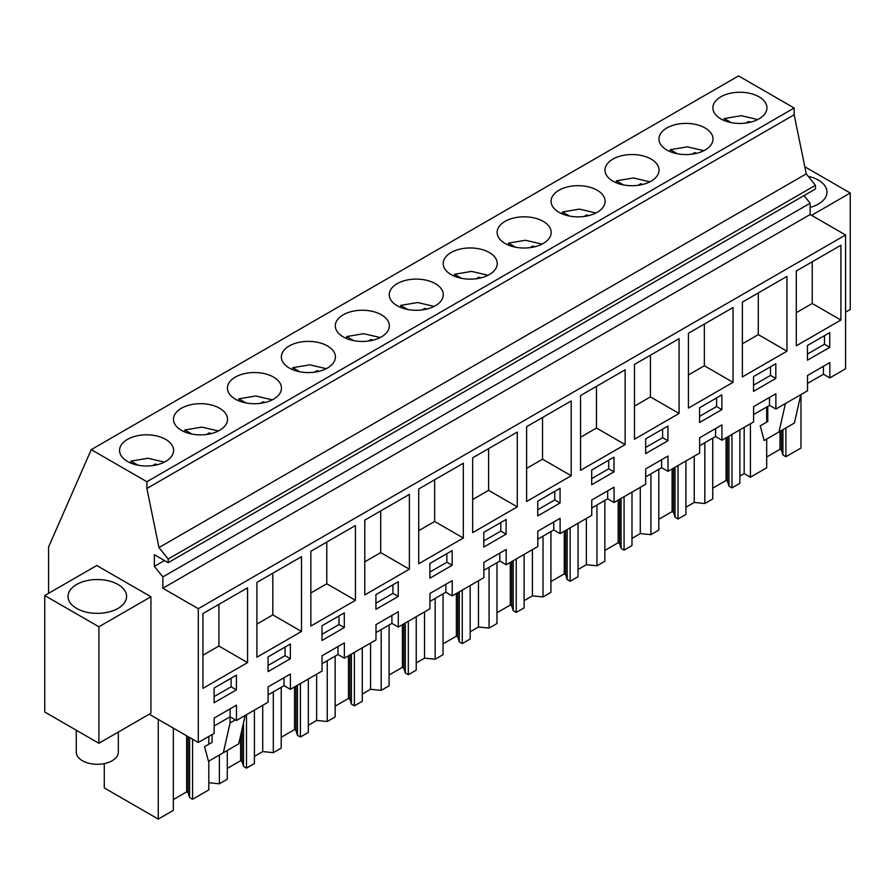 <?xml version="1.0" encoding="UTF-8"?>
<svg xmlns="http://www.w3.org/2000/svg" width="895" height="895" viewBox="0 0 895 895"><rect width="100%" height="100%" fill="white"/><g stroke="black" fill="none" stroke-linecap="round" stroke-linejoin="round"><path stroke-width="1.34" d="M48.576 593.318L48.576 546.979L91.256 449.626L738.543 75.918L794.167 108.026L794.167 114.773L806.261 173.865L815.457 185.299L815.457 188.979L168.17 562.686L154.365 554.721L154.365 566.367L162.856 576.939L162.856 588.239L198.287 608.689L198.287 742.526L214.173 733.352L214.173 718.047L236.47 705.17L236.47 720.475L230.093 716.805L214.173 726.002M804.012 195.591L810.143 203.232L810.143 214.531L845.574 234.982L845.574 368.818L829.822 377.914L829.822 362.598L807.514 375.475L807.514 390.791L775.875 409.06L775.875 393.744L753.579 406.621L753.579 421.925L721.941 440.195L721.941 424.89L699.633 437.767L699.633 453.071L667.994 471.341L667.994 456.025L645.698 468.902L645.698 484.217L614.059 502.487L614.059 487.171L591.752 500.048L591.752 515.352L560.113 533.621L560.113 518.317L537.817 531.194L537.817 546.498L506.178 564.767L506.178 549.463L483.871 562.328L483.871 577.644L452.232 595.913L452.232 580.598L429.936 593.474L429.936 608.779L398.286 627.048L398.286 611.744L375.989 624.62L375.989 639.925L344.351 658.194L344.351 642.89L322.055 655.755L322.055 671.071L290.405 689.34L290.405 674.024L268.108 686.901L268.108 702.206L236.47 720.475M91.256 449.626L146.881 481.734L146.881 488.48L158.974 547.572L168.17 559.017L168.17 562.686M794.167 108.026L146.881 481.734M165.665 439.378A27.018 15.595 180 0 1 173.585 450.409A27.018 15.595 180 0 1 156.905 464.818A27.018 15.595 180 0 1 127.459 461.44A27.018 15.595 180 0 1 119.55 450.409A27.018 15.595 180 0 1 136.219 435.999A27.018 15.595 180 0 1 165.665 439.378M289.275 368.013A27.018 15.595 180 0 1 281.366 356.982A27.018 15.595 180 0 1 298.046 342.572A27.018 15.595 180 0 1 327.492 345.951A27.018 15.595 180 0 1 335.401 356.982A27.018 15.595 180 0 1 318.721 371.391A27.018 15.595 180 0 1 289.275 368.013M381.427 314.816A27.018 15.595 180 0 1 389.347 325.847A27.018 15.595 180 0 1 372.667 340.257A27.018 15.595 180 0 1 343.221 336.878A27.018 15.595 180 0 1 335.312 325.847A27.018 15.595 180 0 1 351.981 311.438A27.018 15.595 180 0 1 381.427 314.816M435.373 283.67A27.018 15.595 180 0 1 443.282 294.701A27.018 15.595 180 0 1 426.602 309.111A27.018 15.595 180 0 1 397.156 305.732A27.018 15.595 180 0 1 389.247 294.701A27.018 15.595 180 0 1 405.927 280.292A27.018 15.595 180 0 1 435.373 283.67M505.048 243.451A27.018 15.595 180 0 1 497.128 232.42A27.018 15.595 180 0 1 513.808 218A27.018 15.595 180 0 1 543.254 221.389A27.018 15.595 180 0 1 551.163 232.42A27.018 15.595 180 0 1 534.483 246.83A27.018 15.595 180 0 1 505.048 243.451M612.93 181.159A27.018 15.595 180 0 1 605.009 170.128A27.018 15.595 180 0 1 621.689 155.719A27.018 15.595 180 0 1 651.135 159.097A27.018 15.595 180 0 1 659.044 170.128A27.018 15.595 180 0 1 642.364 184.538A27.018 15.595 180 0 1 612.93 181.159M705.07 127.963A27.018 15.595 180 0 1 712.991 138.993A27.018 15.595 180 0 1 696.31 153.403A27.018 15.595 180 0 1 666.865 150.013A27.018 15.595 180 0 1 658.955 138.993A27.018 15.595 180 0 1 675.635 124.573A27.018 15.595 180 0 1 705.07 127.963M597.189 190.243A27.018 15.595 180 0 1 605.109 201.274A27.018 15.595 180 0 1 588.429 215.684A27.018 15.595 180 0 1 558.983 212.305A27.018 15.595 180 0 1 551.074 201.274A27.018 15.595 180 0 1 567.754 186.865A27.018 15.595 180 0 1 597.189 190.243M451.102 274.586A27.018 15.595 180 0 1 443.193 263.555A27.018 15.595 180 0 1 459.862 249.146A27.018 15.595 180 0 1 489.308 252.524A27.018 15.595 180 0 1 497.228 263.555A27.018 15.595 180 0 1 480.548 277.965A27.018 15.595 180 0 1 451.102 274.586M273.546 377.097A27.018 15.595 180 0 1 281.466 388.128A27.018 15.595 180 0 1 264.786 402.537A27.018 15.595 180 0 1 235.34 399.159A27.018 15.595 180 0 1 227.431 388.128A27.018 15.595 180 0 1 244.1 373.718A27.018 15.595 180 0 1 273.546 377.097M219.611 408.243A27.018 15.595 180 0 1 227.52 419.274A27.018 15.595 180 0 1 210.84 433.683A27.018 15.595 180 0 1 181.394 430.305A27.018 15.595 180 0 1 173.485 419.274A27.018 15.595 180 0 1 190.165 404.864A27.018 15.595 180 0 1 219.611 408.243M720.811 118.878A27.018 15.595 180 0 1 712.89 107.847A27.018 15.595 180 0 1 729.57 93.438A27.018 15.595 180 0 1 759.016 96.817A27.018 15.595 180 0 1 766.925 107.847A27.018 15.595 180 0 1 750.245 122.257A27.018 15.595 180 0 1 720.811 118.878M794.167 114.773L146.881 488.48M806.261 173.865L158.974 547.572M815.457 185.299L168.17 559.017M164.456 560.55L154.365 566.367M810.143 203.232L162.856 576.939M810.143 214.531L162.856 588.239M845.574 234.982L198.287 608.689M796.304 345.783L840.908 320.03L840.908 245.241L796.304 270.984L796.304 345.783M537.75 501.189L537.75 515.9L560.057 503.024L560.057 488.312L537.75 501.189M634.488 439.21L679.081 413.456L679.081 338.668L634.488 364.41L634.488 439.21M591.696 484.754L613.992 471.878L613.992 457.166L591.696 470.043L591.696 484.754M733.027 307.522L688.423 333.276L688.423 408.064L733.027 382.322L733.027 307.522M699.577 422.474L721.873 409.597L721.873 394.885L699.577 407.762L699.577 422.474M742.369 302.13L742.369 376.918L786.962 351.176L786.962 276.387L742.369 302.13M775.82 363.739L753.523 376.616L753.523 391.328L775.82 378.451L775.82 363.739M321.987 640.462L344.295 627.596L344.295 612.885L321.987 625.75L321.987 640.462M807.458 360.182L829.754 347.316L829.754 332.604L807.458 345.47L807.458 360.182M364.78 594.918L409.384 569.175L409.384 494.376L364.78 520.129L364.78 594.918M452.176 565.304L452.176 550.593L429.868 563.47L429.868 578.181L452.176 565.304L446.862 562.239L446.862 553.658M418.726 563.772L463.319 538.029L463.319 463.241L418.726 488.983L418.726 563.772M483.815 547.035L506.111 534.17L506.111 519.458L483.815 532.324L483.815 547.035M517.265 432.095L472.661 457.837L472.661 532.637L517.265 506.883L517.265 432.095M375.934 609.327L398.23 596.45L398.23 581.739L375.934 594.616L375.934 609.327M571.2 400.949L526.607 426.702L526.607 501.491L571.2 475.748L571.2 400.949M667.938 426.031L645.642 438.897L645.642 453.608L667.938 440.743L667.938 426.031M625.146 444.602L625.146 369.814L580.542 395.556L580.542 470.345L625.146 444.602L596.473 428.045L596.473 386.36M256.899 582.41L256.899 657.198L301.503 631.456L301.503 556.668L256.899 582.41M290.349 658.731L290.349 644.02L268.052 656.896L268.052 671.608L290.349 658.731L285.046 655.666L285.046 647.085M310.845 626.064L355.438 600.31L355.438 525.522L310.845 551.264L310.845 626.064M247.557 662.602L247.557 587.802L202.964 613.556L202.964 688.344L247.557 662.602L218.895 646.045L218.895 604.36M214.106 702.754L236.414 689.877L236.414 675.166L214.106 688.042L214.106 702.754M290.405 689.34L284.039 685.659L268.108 694.856M149.252 714.21L198.287 742.526M829.822 377.914L823.445 374.233L807.514 383.429M775.875 409.06L769.51 405.379L753.579 414.575M721.941 440.195L715.564 436.525L699.633 445.71M667.994 471.341L661.629 467.66L645.698 476.856M614.059 502.487L607.683 498.806L591.752 508.002M560.113 533.621L553.748 529.952L537.817 539.148M506.178 564.767L499.802 561.087L483.871 570.283M452.232 595.913L445.867 592.233L429.936 601.429M398.286 627.048L391.92 623.379L375.989 632.575M344.351 658.194L337.986 654.513L322.055 663.71M845.574 312.187L850.25 309.491L850.25 193.007L804.806 166.772M811.564 215.348L850.25 193.007M810.143 207.394A29.278 16.904 0 0 0 825.783 196.844A29.278 16.904 0 0 0 826.969 192.089A29.278 16.904 0 0 0 808.23 176.315M96.783 565.495L150.931 596.752L150.931 713.237L98.897 743.275L44.75 712.006L44.75 595.533L96.783 565.495M284.039 685.659L284.039 677.705M337.986 654.513L337.986 646.559M391.92 623.379L391.92 615.424M445.867 592.233L445.867 584.278M499.802 561.087L499.802 553.132M553.748 529.952L553.748 521.998M607.683 498.806L607.683 490.852M661.629 467.66L661.629 459.706M715.564 436.525L715.564 428.571M769.51 405.379L769.51 397.425M823.445 374.233L823.445 366.279M235.396 719.86L230.082 722.925L230.093 708.851M840.908 320.03L812.235 303.483L812.235 261.787M796.304 312.679L812.235 303.483M560.057 503.024L554.743 499.958L554.743 491.377M537.75 509.77L554.743 499.958M679.081 413.456L650.419 396.91L650.419 355.214M634.488 406.106L650.419 396.91M613.992 471.878L608.689 468.812L608.689 460.231M591.696 478.624L608.689 468.812M733.027 382.322L704.354 365.764L704.354 324.079M688.423 374.96L704.354 365.764M721.873 409.597L716.571 406.531L716.571 397.951M699.577 416.343L716.571 406.531M786.962 351.176L758.3 334.618L758.3 292.933M742.369 343.814L758.3 334.618M775.82 378.451L770.505 375.385L770.505 366.805M753.523 385.197L770.505 375.385M344.295 627.596L338.981 624.531L338.981 615.95M321.987 634.331L338.981 624.531M829.754 347.316L824.452 344.251L824.452 335.659M807.458 354.051L824.452 344.251M409.384 569.175L380.711 552.618L380.711 510.933M364.78 561.814L380.711 552.618M429.868 572.05L446.862 562.239M463.319 538.029L434.657 521.472L434.657 479.787M418.726 530.668L434.657 521.472M506.111 534.17L500.808 531.104L500.808 522.523M483.815 540.904L500.808 531.104M517.265 506.883L488.592 490.337L488.592 448.641M472.661 499.533L488.592 490.337M398.23 596.45L392.927 593.385L392.927 584.804M375.934 603.196L392.927 593.385M571.2 475.748L542.538 459.191L542.538 417.506M526.607 468.387L542.538 459.191M667.938 440.743L662.624 437.677L662.624 429.097M645.642 447.478L662.624 437.677M580.542 437.241L596.473 428.045M301.503 631.456L272.83 614.899L272.83 573.214M256.899 624.095L272.83 614.899M268.052 665.477L285.046 655.666M355.438 600.31L326.776 583.764L326.776 542.068M310.845 592.96L326.776 583.764M202.964 655.241L218.895 646.045M236.414 689.877L231.1 686.812L231.1 678.231M214.106 696.623L231.1 686.812M767.776 406.375L767.776 421.5L760.235 425.852L764.14 440.508L794.391 423.044L800.812 394.661M778.997 431.927L785.407 403.555M208.815 782.722L219.364 783.796L219.364 755.033M246.494 714.691L246.494 768.145L254.404 763.569L254.404 710.127M219.364 783.796L227.274 779.232L227.274 750.469M262.705 705.338L262.705 751.576L254.404 756.376M262.705 751.576L273.311 752.661L273.311 691.857M300.44 683.545L300.44 736.999L308.339 732.434L308.339 678.981M273.311 752.661L281.22 748.097L281.22 687.293M316.64 674.192L316.64 720.441L308.339 725.23M316.64 720.441L327.246 721.515L327.246 660.711M354.375 652.41L354.375 705.853L362.285 701.288L362.285 647.846M327.246 721.515L335.155 716.951L335.155 656.147M370.586 643.046L370.586 689.295L362.285 694.084M370.586 689.295L381.192 690.369L381.192 629.565M408.321 621.264L408.321 674.718L416.231 670.142L416.231 616.7M381.192 690.369L389.101 685.805L389.101 625.001M424.521 611.912L424.521 658.149L416.231 662.949M424.521 658.149L435.138 659.235L435.138 598.431M462.256 590.118L462.256 643.572L470.166 639.008L470.166 585.554M435.138 659.235L443.036 654.67L443.036 593.866M478.467 580.765L478.467 627.015L470.166 631.803M478.467 627.015L489.073 628.089L489.073 567.285M516.202 558.983L516.202 612.426L524.112 607.862L524.112 554.419M489.073 628.089L496.982 623.524L496.982 562.72M532.402 549.619L532.402 595.869L524.112 600.657M532.402 595.869L543.019 596.943L543.019 536.139M570.137 527.837L570.137 581.291L578.047 576.716L578.047 523.273M543.019 596.943L550.917 592.378L550.917 531.574M586.348 518.485L586.348 564.723L578.047 569.522M586.348 564.723L596.954 565.808L596.954 505.004M624.083 496.691L624.083 550.145L631.993 545.581L631.993 492.127M596.954 565.808L604.863 561.243L604.863 500.439M640.283 487.339L640.283 533.588L631.993 538.376M640.283 533.588L650.9 534.662L650.9 473.858M678.018 465.557L678.018 518.999L685.928 514.435L685.928 460.981M650.9 534.662L658.798 530.097L658.798 469.293M694.229 456.193L694.229 502.442L685.928 507.23M694.229 502.442L704.835 503.516L704.835 442.712M731.965 434.411L731.965 487.853L739.874 483.289L739.874 429.846M704.835 503.516L712.744 498.951L712.744 438.147M750.424 423.749L750.424 477.203L744.181 473.6L739.874 476.095M744.181 473.6L744.181 427.351M785.899 427.944L785.899 456.718L800.98 448.015L800.98 394.561M750.424 477.203L766.679 467.817L766.679 439.042M766.679 422.138L766.679 407.012M173.339 728.116L173.339 810.378L158.258 819.082L104.279 787.924L104.279 763.614M158.258 819.082L158.258 719.412M208.815 761.119L208.815 789.893L192.559 799.28L192.559 739.214M208.815 744.215L208.815 736.44M212.126 734.538L212.126 742.313L204.586 746.654L208.49 761.309L223.347 752.74L238.741 743.846L245.152 715.463M223.347 752.74L230.082 722.925M150.931 596.752L98.897 626.791L44.75 595.533M89.064 580.228A29.278 16.904 0 0 0 68.031 596.45A29.278 16.904 0 0 0 105.554 612.672A29.278 16.904 0 0 0 126.598 596.45A29.278 16.904 0 0 0 89.064 580.228M98.897 626.791L98.897 743.275M192.559 799.28L189.572 797.557L188.095 792.724L188.095 736.641M173.339 799.582L186.652 791.885L188.095 792.724M785.899 456.718L782.924 454.996L781.447 450.163L781.447 430.517M766.679 457.009L780.004 449.324L781.447 450.163M731.965 487.853L728.977 486.142L727.501 481.297L727.501 436.984M712.744 488.155L726.058 480.47L727.501 481.297M678.018 518.999L675.043 517.276L673.566 512.443L673.566 468.13M658.798 519.301L672.123 511.604L673.566 512.443M624.083 550.145L621.096 548.422L619.62 543.589L619.62 499.265M604.863 550.436L618.176 542.75L619.62 543.589M570.137 581.291L567.161 579.568L565.685 574.724L565.685 530.411M550.917 581.582L564.242 573.896L565.685 574.724M516.202 612.426L513.215 610.703L511.739 605.87L511.739 561.557M496.982 612.728L510.295 605.031L511.739 605.87M462.256 643.572L459.28 641.849L457.804 637.016L457.804 592.691M443.036 643.863L456.361 636.177L457.804 637.016M408.321 674.718L405.334 672.995L403.858 668.151L403.858 623.837M389.101 675.009L402.414 667.323L403.858 668.151M354.375 705.853L351.399 704.13L349.923 699.297L349.923 654.983M335.155 706.155L348.479 698.458L349.923 699.297M300.44 736.999L297.453 735.276L295.976 730.443L295.976 686.118M281.22 737.29L294.533 729.604L295.976 730.443M246.494 768.145L243.518 766.422L242.042 761.578L242.042 729.257M227.274 768.436L240.598 760.75L242.042 761.578M243.518 766.422L243.518 722.724M297.453 735.276L297.453 685.268M351.399 704.13L351.399 654.122M405.334 672.995L405.334 622.987M459.28 641.849L459.28 591.841M513.215 610.703L513.215 560.695M567.161 579.568L567.161 529.56M621.096 548.422L621.096 498.414M675.043 517.276L675.043 467.268M728.977 486.142L728.977 436.133M782.924 454.996L782.924 429.667M189.572 797.557L189.572 737.491M186.652 791.885L186.652 735.802M780.004 449.324L780.004 431.356M726.058 480.47L726.058 437.812M672.123 511.604L672.123 468.958M618.176 542.75L618.176 500.104M564.242 573.896L564.242 531.238M510.295 605.031L510.295 562.384M456.361 636.177L456.361 593.53M402.414 667.323L402.414 624.676M348.479 698.458L348.479 655.811M294.533 729.604L294.533 686.957M240.598 760.75L240.598 735.645M118.33 732.054L118.33 752.169A21.021 12.138 180 0 1 117.48 755.581A21.021 12.138 180 0 1 94.322 764.173A21.021 12.138 180 0 1 76.288 752.169L76.288 730.219M757.763 119.561L741.317 115.69L724.256 118.554L731.338 122.637M724.256 120.556L724.256 118.554M745.859 123.062L748.589 121.485A19.019 10.986 0 0 1 750.592 122.179M748.589 122.615L748.589 121.485M703.817 150.696L687.371 146.836L670.321 149.689L677.403 153.783M670.321 151.702L670.321 149.689M691.924 154.208L694.643 152.631A19.019 10.986 0 0 1 696.646 153.313M694.643 153.761L694.643 152.631M649.882 181.842L633.436 177.971L616.375 180.835L623.457 184.929M616.375 182.848L616.375 180.835M637.978 185.343L640.708 183.777A19.019 10.986 0 0 1 642.711 184.459M640.708 184.907L640.708 183.777M595.936 212.988L579.49 209.117L562.44 211.981L569.522 216.064M562.44 213.983L562.44 211.981M584.043 216.489L586.762 214.912A19.019 10.986 0 0 1 588.765 215.605M586.762 216.042L586.762 214.912M542.001 244.122L525.555 240.263L508.494 243.116L515.576 247.21M508.494 245.129L508.494 243.116M530.097 247.635L532.827 246.058A19.019 10.986 0 0 1 534.83 246.74M532.827 247.188L532.827 246.058M488.055 275.268L471.609 271.398L454.559 274.262L461.641 278.356M454.559 276.275L454.559 274.262M476.162 278.77L478.881 277.204A19.019 10.986 0 0 1 480.883 277.886M478.881 278.334L478.881 277.204M434.12 306.414L417.674 302.544L400.613 305.408L407.695 309.491M400.613 307.41L400.613 305.408M422.216 309.916L424.946 308.35A19.019 10.986 0 0 1 426.949 309.032M424.946 309.469L424.946 308.35M380.174 337.549L363.728 333.69L346.678 336.542L353.76 340.637M346.678 338.556L346.678 336.542M368.281 341.062L371 339.485A19.019 10.986 0 0 1 373.002 340.167M371 340.615L371 339.485M326.239 368.695L309.793 364.824L292.732 367.688L299.814 371.783M292.732 369.702L292.732 367.688M314.335 372.197L317.065 370.631A19.019 10.986 0 0 1 319.067 371.313M317.065 371.761L317.065 370.631M272.293 399.841L255.847 395.97L238.797 398.834L245.879 402.918M238.797 400.837L238.797 398.834M260.4 403.343L263.119 401.777A19.019 10.986 0 0 1 265.121 402.459M263.119 402.895L263.119 401.777M218.358 430.976L201.912 427.116L184.851 429.969L191.933 434.064M184.851 431.983L184.851 429.969M206.454 434.489L209.184 432.911A19.019 10.986 0 0 1 211.186 433.594M209.184 434.041L209.184 432.911M164.411 462.122L147.966 458.251L130.916 461.115L137.998 465.21M130.916 463.129L130.916 461.115M152.519 465.624L155.238 464.057A19.019 10.986 0 0 1 157.24 464.74M155.238 465.187L155.238 464.057"/></g></svg>
